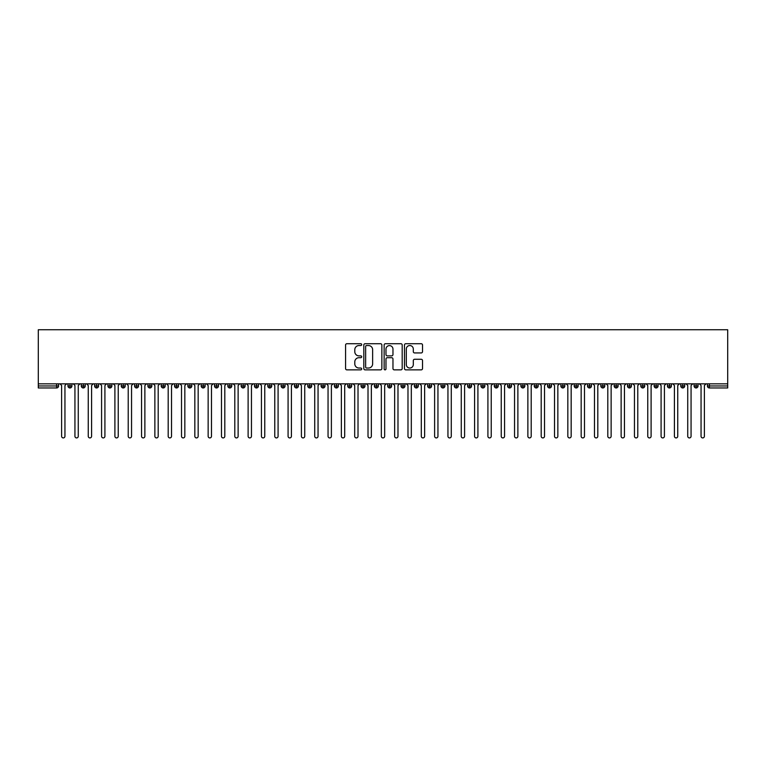 <?xml version="1.0" encoding="UTF-8"?>
<svg xmlns="http://www.w3.org/2000/svg" width="766" height="766" viewBox="0 0 766 766"><rect width="100%" height="100%" fill="white"/><g stroke="black" fill="none" stroke-linecap="round" stroke-linejoin="round"><path stroke-width="1.15" d="M361.686 344.633A0.919 0.919 0 0 0 360.767 343.714L346.874 343.714A1.312 1.312 0 0 0 345.571 345.026L345.571 368.561A1.312 1.312 0 0 0 346.874 369.863L360.767 369.863A0.919 0.919 0 0 0 361.686 368.953A0.919 0.919 0 0 0 360.767 368.034L358.976 368.034A4.184 4.184 0 0 1 354.792 363.85L354.792 361.887A4.184 4.184 0 0 1 358.976 357.703L360.767 357.703A0.919 0.919 0 0 0 361.686 356.793A0.919 0.919 0 0 0 360.767 355.874L358.976 355.874A4.184 4.184 0 0 1 354.792 351.69L354.792 349.727A4.184 4.184 0 0 1 358.976 345.543L360.767 345.543A0.919 0.919 0 0 0 361.686 344.633M421.214 352.935A1.312 1.312 0 0 0 422.526 351.623L422.526 345.026A1.312 1.312 0 0 0 421.214 343.714L405.788 343.714A1.312 1.312 0 0 0 404.477 345.026L404.477 368.561A1.312 1.312 0 0 0 405.788 369.863L421.214 369.863A1.312 1.312 0 0 0 422.526 368.561L422.526 360.585A1.312 1.312 0 0 0 421.214 359.273L414.607 359.273A1.312 1.312 0 0 0 413.305 360.585L413.305 364.539A3.495 3.495 0 0 1 409.81 368.034A3.495 3.495 0 0 1 406.306 364.539L406.306 349.037A3.495 3.495 0 0 1 409.81 345.543A3.495 3.495 0 0 1 413.305 349.037L413.305 351.623A1.312 1.312 0 0 0 414.607 352.935L421.214 352.935M38.3 383.833L38.3 329.744L727.7 329.744L727.7 383.833L38.3 383.833L38.3 385.968L56.588 385.968L56.588 383.833M381.861 345.026A1.312 1.312 0 0 0 380.549 343.714L365.114 343.714A1.312 1.312 0 0 0 363.812 345.026L363.812 368.561A1.312 1.312 0 0 0 365.114 369.863L380.549 369.863A1.312 1.312 0 0 0 381.861 368.561L381.861 345.026M385.451 343.714L400.886 343.714A1.312 1.312 0 0 1 402.188 345.026L402.188 368.561A1.312 1.312 0 0 1 400.886 369.863L394.279 369.863A1.312 1.312 0 0 1 392.968 368.561L392.968 359.015A1.312 1.312 0 0 0 391.665 357.703L387.28 357.703A1.312 1.312 0 0 0 385.978 359.015L385.978 368.953A0.919 0.919 0 0 1 385.059 369.863A0.919 0.919 0 0 1 384.139 368.953L384.139 345.026A1.312 1.312 0 0 1 385.451 343.714M58.58 385.968L56.588 385.968L56.588 387.96A2.001 2.001 0 0 0 58.58 385.968L58.58 383.833L58.58 385.968A2.001 2.001 0 0 1 56.588 387.96L38.3 387.96L38.3 385.968M727.7 383.833L727.7 387.96L709.412 387.96A2.001 2.001 0 0 1 707.42 385.968L707.42 383.833M69.974 383.833L69.974 387.96A2.001 2.001 0 0 1 67.973 385.968L67.973 383.833M71.908 383.833L71.908 385.968A2.001 2.001 0 0 1 69.974 387.96A2.001 2.001 0 0 0 71.908 385.968L67.973 385.968A2.001 2.001 0 0 0 69.974 387.96M83.293 383.833L83.293 387.96A2.001 2.001 0 0 1 81.292 385.968L81.292 383.833L81.292 385.968A2.001 2.001 0 0 0 83.293 387.96A2.001 2.001 0 0 0 85.227 385.968L85.227 383.833M96.612 383.833L96.612 387.96A2.001 2.001 0 0 1 94.62 385.968L94.62 383.833L94.62 385.968A2.001 2.001 0 0 0 96.612 387.96A2.001 2.001 0 0 0 98.546 385.968L98.546 383.833M109.94 383.833L109.94 387.96A2.001 2.001 0 0 1 107.939 385.968L107.939 383.833L107.939 385.968A2.001 2.001 0 0 0 109.94 387.96A2.001 2.001 0 0 0 111.865 385.968L111.865 383.833M123.259 383.833L123.259 387.96A2.001 2.001 0 0 1 121.258 385.968L121.258 383.833L121.258 385.968A2.001 2.001 0 0 0 123.259 387.96A2.001 2.001 0 0 0 125.193 385.968L125.193 383.833M136.578 383.833L136.578 387.96A2.001 2.001 0 0 1 134.586 385.968L134.586 383.833L134.586 385.968A2.001 2.001 0 0 0 136.578 387.96A2.001 2.001 0 0 0 138.512 385.968L138.512 383.833M149.906 383.833L149.906 387.96A2.001 2.001 0 0 1 147.905 385.968L147.905 383.833L147.905 385.968A2.001 2.001 0 0 0 149.906 387.96A2.001 2.001 0 0 0 151.831 385.968L151.831 383.833M163.225 383.833L163.225 387.96A2.001 2.001 0 0 1 161.224 385.968L161.224 383.833L161.224 385.968A2.001 2.001 0 0 0 163.225 387.96A2.001 2.001 0 0 0 165.159 385.968L165.159 383.833M176.544 383.833L176.544 387.96A2.001 2.001 0 0 1 174.552 385.968L174.552 383.833L174.552 385.968A2.001 2.001 0 0 0 176.544 387.96A2.001 2.001 0 0 0 178.478 385.968L178.478 383.833M189.872 383.833L189.872 387.96A2.001 2.001 0 0 1 187.871 385.968L187.871 383.833L187.871 385.968A2.001 2.001 0 0 0 189.872 387.96A2.001 2.001 0 0 0 191.797 385.968L191.797 383.833M203.191 383.833L203.191 387.96A2.001 2.001 0 0 1 201.19 385.968L201.19 383.833L201.19 385.968A2.001 2.001 0 0 0 203.191 387.96A2.001 2.001 0 0 0 205.125 385.968L205.125 383.833M216.51 383.833L216.51 387.96A2.001 2.001 0 0 1 214.509 385.968L214.509 383.833L214.509 385.968A2.001 2.001 0 0 0 216.51 387.96A2.001 2.001 0 0 0 218.444 385.968L218.444 383.833M229.829 383.833L229.829 387.96A2.001 2.001 0 0 1 227.837 385.968A2.001 2.001 0 0 0 229.829 387.96A2.001 2.001 0 0 1 227.837 385.968L227.837 383.833M231.763 383.833L231.763 385.968A2.001 2.001 0 0 1 229.829 387.96A2.001 2.001 0 0 0 231.763 385.968L227.837 385.968M243.157 387.96A2.001 2.001 0 0 1 241.156 385.968L241.156 383.833L241.156 385.968A2.001 2.001 0 0 0 243.157 387.96A2.001 2.001 0 0 0 245.091 385.968L245.091 383.833L245.091 385.968A2.001 2.001 0 0 1 243.157 387.96L243.157 385.968L245.091 385.968M256.476 383.833L256.476 387.96A2.001 2.001 0 0 1 254.475 385.968L254.475 383.833L254.475 385.968A2.001 2.001 0 0 0 256.476 387.96A2.001 2.001 0 0 0 258.41 385.968L258.41 383.833M269.795 383.833L269.795 387.96A2.001 2.001 0 0 1 267.803 385.968L267.803 383.833L267.803 385.968A2.001 2.001 0 0 0 269.795 387.96A2.001 2.001 0 0 0 271.729 385.968L271.729 383.833M283.123 383.833L283.123 385.968L281.122 385.968L281.122 383.833L281.122 385.968A2.001 2.001 0 0 0 283.123 387.96A2.001 2.001 0 0 0 285.048 385.968L285.048 383.833L285.048 385.968A2.001 2.001 0 0 1 283.123 387.96A2.001 2.001 0 0 1 281.122 385.968A2.001 2.001 0 0 0 283.123 387.96L283.123 385.968L285.048 385.968M296.442 383.833L296.442 387.96A2.001 2.001 0 0 1 294.441 385.968L294.441 383.833L294.441 385.968A2.001 2.001 0 0 0 296.442 387.96A2.001 2.001 0 0 0 298.376 385.968L298.376 383.833M309.761 383.833L309.761 387.96A2.001 2.001 0 0 1 307.769 385.968L307.769 383.833L307.769 385.968A2.001 2.001 0 0 0 309.761 387.96A2.001 2.001 0 0 0 311.695 385.968L311.695 383.833M323.089 383.833L323.089 387.96A2.001 2.001 0 0 1 321.088 385.968L321.088 383.833L321.088 385.968A2.001 2.001 0 0 0 323.089 387.96A2.001 2.001 0 0 0 325.014 385.968L325.014 383.833M336.408 383.833L336.408 387.96A2.001 2.001 0 0 1 334.407 385.968L334.407 383.833M338.342 383.833L338.342 385.968A2.001 2.001 0 0 1 336.408 387.96A2.001 2.001 0 0 0 338.342 385.968L334.407 385.968A2.001 2.001 0 0 0 336.408 387.96M349.727 387.96A2.001 2.001 0 0 1 347.735 385.968L347.735 383.833L347.735 385.968A2.001 2.001 0 0 0 349.727 387.96A2.001 2.001 0 0 0 351.661 385.968L351.661 383.833L351.661 385.968A2.001 2.001 0 0 1 349.727 387.96L349.727 385.968L351.661 385.968M363.055 383.833L363.055 387.96A2.001 2.001 0 0 1 361.054 385.968L361.054 383.833M364.98 383.833L364.98 385.968A2.001 2.001 0 0 1 363.055 387.96A2.001 2.001 0 0 0 364.98 385.968L361.054 385.968A2.001 2.001 0 0 0 363.055 387.96M376.374 383.833L376.374 387.96A2.001 2.001 0 0 1 374.373 385.968L374.373 383.833M378.308 383.833L378.308 385.968L378.308 383.833M389.693 383.833L389.693 387.96A2.001 2.001 0 0 1 387.692 385.968A2.001 2.001 0 0 0 389.693 387.96A2.001 2.001 0 0 1 387.692 385.968L387.692 383.833M391.627 383.833L391.627 385.968L391.627 383.833M403.012 383.833L403.012 387.96A2.001 2.001 0 0 1 401.02 385.968L401.02 383.833M404.946 383.833L404.946 385.968L404.946 383.833M416.34 383.833L416.34 387.96A2.001 2.001 0 0 1 414.339 385.968L414.339 383.833M418.265 383.833L418.265 385.968A2.001 2.001 0 0 1 416.34 387.96A2.001 2.001 0 0 0 418.265 385.968L414.339 385.968A2.001 2.001 0 0 0 416.34 387.96M429.659 383.833L429.659 387.96A2.001 2.001 0 0 1 427.658 385.968L427.658 383.833M431.593 383.833L431.593 385.968L431.593 383.833M442.978 383.833L442.978 387.96A2.001 2.001 0 0 1 440.986 385.968L440.986 383.833M444.912 383.833L444.912 385.968L444.912 383.833M456.306 383.833L456.306 387.96A2.001 2.001 0 0 1 454.305 385.968L454.305 383.833M458.231 383.833L458.231 385.968L458.231 383.833M469.625 383.833L469.625 387.96A2.001 2.001 0 0 1 467.624 385.968L467.624 383.833M471.559 383.833L471.559 385.968A2.001 2.001 0 0 1 469.625 387.96A2.001 2.001 0 0 0 471.559 385.968L467.624 385.968A2.001 2.001 0 0 0 469.625 387.96M482.944 383.833L482.944 387.96A2.001 2.001 0 0 1 480.952 385.968L480.952 383.833L480.952 385.968A2.001 2.001 0 0 0 482.944 387.96A2.001 2.001 0 0 0 484.878 385.968L484.878 383.833M496.272 383.833L496.272 387.96A2.001 2.001 0 0 1 494.271 385.968L494.271 383.833M498.197 383.833L498.197 385.968L498.197 383.833M509.591 383.833L509.591 387.96A2.001 2.001 0 0 1 507.59 385.968A2.001 2.001 0 0 0 509.591 387.96A2.001 2.001 0 0 1 507.59 385.968L507.59 383.833M511.525 383.833L511.525 385.968L511.525 383.833M522.91 383.833L522.91 387.96A2.001 2.001 0 0 1 520.909 385.968L520.909 383.833L520.909 385.968A2.001 2.001 0 0 0 522.91 387.96A2.001 2.001 0 0 0 524.844 385.968L524.844 383.833M536.229 383.833L536.229 387.96A2.001 2.001 0 0 1 534.237 385.968A2.001 2.001 0 0 0 536.229 387.96A2.001 2.001 0 0 1 534.237 385.968L534.237 383.833M538.163 383.833L538.163 385.968A2.001 2.001 0 0 1 536.229 387.96A2.001 2.001 0 0 0 538.163 385.968L534.237 385.968M549.557 383.833L549.557 387.96A2.001 2.001 0 0 1 547.556 385.968L547.556 383.833L547.556 385.968A2.001 2.001 0 0 0 549.557 387.96A2.001 2.001 0 0 0 551.491 385.968L551.491 383.833M562.876 383.833L562.876 387.96A2.001 2.001 0 0 1 560.875 385.968L560.875 383.833M564.81 383.833L564.81 385.968L564.81 383.833M576.195 383.833L576.195 387.96A2.001 2.001 0 0 1 574.203 385.968A2.001 2.001 0 0 0 576.195 387.96A2.001 2.001 0 0 1 574.203 385.968L574.203 383.833M578.129 383.833L578.129 385.968L578.129 383.833M589.523 383.833L589.523 387.96A2.001 2.001 0 0 1 587.522 385.968L587.522 383.833M591.448 383.833L591.448 385.968L591.448 383.833M602.842 383.833L602.842 387.96A2.001 2.001 0 0 1 600.841 385.968L600.841 383.833M604.776 383.833L604.776 385.968A2.001 2.001 0 0 1 602.842 387.96A2.001 2.001 0 0 0 604.776 385.968L600.841 385.968A2.001 2.001 0 0 0 602.842 387.96M616.161 383.833L616.161 387.96A2.001 2.001 0 0 1 614.169 385.968A2.001 2.001 0 0 0 616.161 387.96A2.001 2.001 0 0 1 614.169 385.968L614.169 383.833M618.095 383.833L618.095 385.968A2.001 2.001 0 0 1 616.161 387.96A2.001 2.001 0 0 0 618.095 385.968L614.169 385.968M629.489 383.833L629.489 387.96A2.001 2.001 0 0 1 627.488 385.968A2.001 2.001 0 0 0 629.489 387.96A2.001 2.001 0 0 1 627.488 385.968L627.488 383.833M631.414 383.833L631.414 385.968L631.414 383.833M642.808 383.833L642.808 387.96A2.001 2.001 0 0 1 640.807 385.968L640.807 383.833L640.807 385.968A2.001 2.001 0 0 0 642.808 387.96A2.001 2.001 0 0 0 644.742 385.968L644.742 383.833M656.127 383.833L656.127 387.96A2.001 2.001 0 0 1 654.135 385.968A2.001 2.001 0 0 0 656.127 387.96A2.001 2.001 0 0 1 654.135 385.968L654.135 383.833M658.061 383.833L658.061 385.968A2.001 2.001 0 0 1 656.127 387.96A2.001 2.001 0 0 0 658.061 385.968L654.135 385.968M669.455 383.833L669.455 387.96A2.001 2.001 0 0 1 667.454 385.968A2.001 2.001 0 0 0 669.455 387.96A2.001 2.001 0 0 1 667.454 385.968L667.454 383.833M671.38 383.833L671.38 385.968L671.38 383.833M682.774 383.833L682.774 387.96A2.001 2.001 0 0 1 680.773 385.968L680.773 383.833M684.708 383.833L684.708 385.968L684.708 383.833M696.093 383.833L696.093 387.96A2.001 2.001 0 0 1 694.092 385.968A2.001 2.001 0 0 0 696.093 387.96A2.001 2.001 0 0 1 694.092 385.968L694.092 383.833M698.027 383.833L698.027 385.968L698.027 383.833M243.157 383.833L243.157 385.968L241.156 385.968M349.727 383.833L349.727 385.968L347.735 385.968M376.374 387.96A2.001 2.001 0 0 0 378.308 385.968A2.001 2.001 0 0 1 376.374 387.96A2.001 2.001 0 0 1 374.373 385.968L378.308 385.968M389.693 387.96A2.001 2.001 0 0 0 391.627 385.968A2.001 2.001 0 0 1 389.693 387.96M403.012 387.96A2.001 2.001 0 0 0 404.946 385.968A2.001 2.001 0 0 1 403.012 387.96A2.001 2.001 0 0 1 401.02 385.968L404.946 385.968M429.659 387.96A2.001 2.001 0 0 0 431.593 385.968A2.001 2.001 0 0 1 429.659 387.96A2.001 2.001 0 0 1 427.658 385.968L431.593 385.968M442.978 387.96A2.001 2.001 0 0 0 444.912 385.968A2.001 2.001 0 0 1 442.978 387.96A2.001 2.001 0 0 1 440.986 385.968L444.912 385.968M456.306 387.96A2.001 2.001 0 0 0 458.231 385.968A2.001 2.001 0 0 1 456.306 387.96A2.001 2.001 0 0 1 454.305 385.968L458.231 385.968M496.272 387.96A2.001 2.001 0 0 0 498.197 385.968A2.001 2.001 0 0 1 496.272 387.96A2.001 2.001 0 0 1 494.271 385.968L498.197 385.968M509.591 387.96A2.001 2.001 0 0 0 511.525 385.968A2.001 2.001 0 0 1 509.591 387.96M562.876 387.96A2.001 2.001 0 0 0 564.81 385.968A2.001 2.001 0 0 1 562.876 387.96A2.001 2.001 0 0 1 560.875 385.968L564.81 385.968M576.195 387.96A2.001 2.001 0 0 0 578.129 385.968A2.001 2.001 0 0 1 576.195 387.96M589.523 387.96A2.001 2.001 0 0 0 591.448 385.968A2.001 2.001 0 0 1 589.523 387.96A2.001 2.001 0 0 1 587.522 385.968L591.448 385.968M629.489 387.96A2.001 2.001 0 0 0 631.414 385.968A2.001 2.001 0 0 1 629.489 387.96M669.455 387.96A2.001 2.001 0 0 0 671.38 385.968A2.001 2.001 0 0 1 669.455 387.96M682.774 387.96A2.001 2.001 0 0 0 684.708 385.968A2.001 2.001 0 0 1 682.774 387.96A2.001 2.001 0 0 1 680.773 385.968L684.708 385.968M709.412 387.96A2.001 2.001 0 0 1 707.42 385.968A2.001 2.001 0 0 0 709.412 387.96L709.412 385.968L727.7 385.968M696.093 387.96A2.001 2.001 0 0 0 698.027 385.968A2.001 2.001 0 0 1 696.093 387.96M366.56 345.543A0.919 0.919 0 0 0 365.641 346.462L365.641 367.115A0.919 0.919 0 0 0 366.56 368.034L368.456 368.034A4.184 4.184 0 0 0 372.64 363.85L372.64 349.727A4.184 4.184 0 0 0 368.456 345.543L366.56 345.543M392.968 349.105A3.495 3.495 0 0 0 389.473 345.61A3.495 3.495 0 0 0 385.978 349.105L385.978 354.562A1.312 1.312 0 0 0 387.28 355.874L391.665 355.874A1.312 1.312 0 0 0 392.968 354.562L392.968 349.105M61.615 436.256L61.615 385.499L61.615 436.256A1.666 1.666 -145.5 0 0 63.281 437.922A1.666 1.666 -145.5 0 0 64.947 436.256L64.947 385.499L64.947 436.256M66.613 383.833L64.947 385.499M61.615 385.499L59.949 383.833M74.934 436.256L74.934 385.499L74.934 436.256A1.666 1.666 -145.5 0 0 76.6 437.922A1.666 1.666 -145.5 0 0 78.266 436.256L78.266 385.499L78.266 436.256M88.253 436.256L88.253 385.499L88.253 436.256A1.666 1.666 -145.5 0 0 89.919 437.922A1.666 1.666 -145.5 0 0 91.585 436.256L91.585 385.499L91.585 436.256M101.581 436.256L101.581 385.499L101.581 436.256A1.666 1.666 -145.5 0 0 103.247 437.922A1.666 1.666 -145.5 0 0 104.913 436.256L104.913 385.499L104.913 436.256M114.9 436.256L114.9 385.499L114.9 436.256A1.666 1.666 -145.5 0 0 116.566 437.922A1.666 1.666 -145.5 0 0 118.232 436.256L118.232 385.499L118.232 436.256M79.932 383.833L78.266 385.499M74.934 385.499L73.268 383.833M93.251 383.833L91.585 385.499M88.253 385.499L86.587 383.833M106.57 383.833L104.913 385.499M101.581 385.499L99.915 383.833M119.898 383.833L118.232 385.499M114.9 385.499L113.234 383.833M128.219 436.256L128.219 385.499L128.219 436.256A1.666 1.666 -145.5 0 0 129.885 437.922A1.666 1.666 -145.5 0 0 131.551 436.256L131.551 385.499L131.551 436.256M133.217 383.833L131.551 385.499M128.219 385.499L126.553 383.833M141.547 436.256L141.547 385.499L141.547 436.256A1.666 1.666 -145.5 0 0 143.213 437.922A1.666 1.666 -145.5 0 0 144.87 436.256L144.87 385.499L144.87 436.256M154.866 436.256L154.866 385.499L154.866 436.256A1.666 1.666 -145.5 0 0 156.532 437.922A1.666 1.666 -145.5 0 0 158.198 436.256L158.198 385.499L158.198 436.256M168.185 436.256L168.185 385.499L168.185 436.256A1.666 1.666 -145.5 0 0 169.851 437.922A1.666 1.666 -145.5 0 0 171.517 436.256L171.517 385.499L171.517 436.256M181.513 436.256L181.513 385.499L181.513 436.256A1.666 1.666 -145.5 0 0 183.17 437.922A1.666 1.666 -145.5 0 0 184.836 436.256L184.836 385.499L184.836 436.256M146.536 383.833L144.87 385.499M141.547 385.499L139.881 383.833M159.864 383.833L158.198 385.499M154.866 385.499L153.2 383.833M173.183 383.833L171.517 385.499M168.185 385.499L166.519 383.833M186.502 383.833L184.836 385.499M181.513 385.499L179.847 383.833M194.832 436.256L194.832 385.499L194.832 436.256A1.666 1.666 -145.5 0 0 196.498 437.922A1.666 1.666 -145.5 0 0 198.164 436.256L198.164 385.499L198.164 436.256M208.151 436.256L208.151 385.499L208.151 436.256A1.666 1.666 -145.5 0 0 209.817 437.922A1.666 1.666 -145.5 0 0 211.483 436.256L211.483 385.499L211.483 436.256M221.47 436.256L221.47 385.499L221.47 436.256A1.666 1.666 -145.5 0 0 223.136 437.922A1.666 1.666 -145.5 0 0 224.802 436.256L224.802 385.499L224.802 436.256M234.798 436.256L234.798 385.499L234.798 436.256A1.666 1.666 -145.5 0 0 236.464 437.922A1.666 1.666 -145.5 0 0 238.13 436.256L238.13 385.499L238.13 436.256M248.117 436.256L248.117 385.499L248.117 436.256A1.666 1.666 -145.5 0 0 249.783 437.922A1.666 1.666 -145.5 0 0 251.449 436.256L251.449 385.499L251.449 436.256M199.83 383.833L198.164 385.499M194.832 385.499L193.166 383.833M213.149 383.833L211.483 385.499M208.151 385.499L206.485 383.833M226.468 383.833L224.802 385.499M221.47 385.499L219.813 383.833M239.787 383.833L238.13 385.499M234.798 385.499L233.132 383.833M253.115 383.833L251.449 385.499M248.117 385.499L246.451 383.833M261.436 436.256L261.436 385.499L261.436 436.256A1.666 1.666 -145.5 0 0 263.102 437.922A1.666 1.666 -145.5 0 0 264.768 436.256L264.768 385.499L264.768 436.256M266.434 383.833L264.768 385.499M261.436 385.499L259.77 383.833M274.764 436.256L274.764 385.499L274.764 436.256A1.666 1.666 -145.5 0 0 276.43 437.922A1.666 1.666 -145.5 0 0 278.087 436.256L278.087 385.499L278.087 436.256M279.753 383.833L278.087 385.499M274.764 385.499L273.098 383.833M288.083 436.256L288.083 385.499L288.083 436.256A1.666 1.666 -145.5 0 0 289.749 437.922A1.666 1.666 -145.5 0 0 291.415 436.256L291.415 385.499L291.415 436.256M293.081 383.833L291.415 385.499M288.083 385.499L286.417 383.833M301.402 436.256L301.402 385.499L301.402 436.256A1.666 1.666 -145.5 0 0 303.068 437.922A1.666 1.666 -145.5 0 0 304.734 436.256L304.734 385.499L304.734 436.256M306.4 383.833L304.734 385.499M301.402 385.499L299.736 383.833M314.73 436.256L314.73 385.499L314.73 436.256A1.666 1.666 -145.5 0 0 316.387 437.922A1.666 1.666 -145.5 0 0 318.053 436.256L318.053 385.499L318.053 436.256M319.719 383.833L318.053 385.499M314.73 385.499L313.064 383.833M328.049 436.256L328.049 385.499L328.049 436.256A1.666 1.666 -145.5 0 0 329.715 437.922A1.666 1.666 -145.5 0 0 331.381 436.256L331.381 385.499L331.381 436.256M333.047 383.833L331.381 385.499M328.049 385.499L326.383 383.833M341.368 436.256L341.368 385.499L341.368 436.256A1.666 1.666 -145.5 0 0 343.034 437.922A1.666 1.666 -145.5 0 0 344.7 436.256L344.7 385.499L344.7 436.256M346.366 383.833L344.7 385.499M341.368 385.499L339.702 383.833M354.687 436.256L354.687 385.499L354.687 436.256A1.666 1.666 -145.5 0 0 356.353 437.922A1.666 1.666 -145.5 0 0 358.019 436.256L358.019 385.499L358.019 436.256M359.685 383.833L358.019 385.499M354.687 385.499L353.03 383.833M368.015 436.256L368.015 385.499L368.015 436.256A1.666 1.666 -145.5 0 0 369.681 437.922A1.666 1.666 -145.5 0 0 371.347 436.256L371.347 385.499L371.347 436.256M373.013 383.833L371.347 385.499M368.015 385.499L366.349 383.833M381.334 436.256L381.334 385.499L381.334 436.256A1.666 1.666 -145.5 0 0 383 437.922A1.666 1.666 -145.5 0 0 384.666 436.256L384.666 385.499L384.666 436.256M386.332 383.833L384.666 385.499M381.334 385.499L379.668 383.833M394.653 436.256L394.653 385.499L394.653 436.256A1.666 1.666 -145.5 0 0 396.319 437.922A1.666 1.666 -145.5 0 0 397.985 436.256L397.985 385.499L397.985 436.256M399.651 383.833L397.985 385.499M394.653 385.499L392.987 383.833M407.981 436.256L407.981 385.499L407.981 436.256A1.666 1.666 -145.5 0 0 409.647 437.922A1.666 1.666 -145.5 0 0 411.313 436.256L411.313 385.499L411.313 436.256M412.97 383.833L411.313 385.499M407.981 385.499L406.315 383.833M421.3 436.256L421.3 385.499L421.3 436.256A1.666 1.666 -145.5 0 0 422.966 437.922A1.666 1.666 -145.5 0 0 424.632 436.256L424.632 385.499L424.632 436.256M426.298 383.833L424.632 385.499M421.3 385.499L419.634 383.833M434.619 436.256L434.619 385.499L434.619 436.256A1.666 1.666 -145.5 0 0 436.285 437.922A1.666 1.666 -145.5 0 0 437.951 436.256L437.951 385.499L437.951 436.256M439.617 383.833L437.951 385.499M434.619 385.499L432.953 383.833M447.947 436.256L447.947 385.499L447.947 436.256A1.666 1.666 -145.5 0 0 449.613 437.922A1.666 1.666 -145.5 0 0 451.27 436.256L451.27 385.499L451.27 436.256M452.936 383.833L451.27 385.499M447.947 385.499L446.281 383.833M461.266 436.256L461.266 385.499L461.266 436.256A1.666 1.666 -145.5 0 0 462.932 437.922A1.666 1.666 -145.5 0 0 464.598 436.256L464.598 385.499L464.598 436.256M466.264 383.833L464.598 385.499M461.266 385.499L459.6 383.833M474.585 436.256L474.585 385.499L474.585 436.256A1.666 1.666 -145.5 0 0 476.251 437.922A1.666 1.666 -145.5 0 0 477.917 436.256L477.917 385.499L477.917 436.256M479.583 383.833L477.917 385.499M474.585 385.499L472.919 383.833M487.913 436.256L487.913 385.499L487.913 436.256A1.666 1.666 -145.5 0 0 489.57 437.922A1.666 1.666 -145.5 0 0 491.236 436.256L491.236 385.499L491.236 436.256M492.902 383.833L491.236 385.499M487.913 385.499L486.247 383.833M501.232 436.256L501.232 385.499L501.232 436.256A1.666 1.666 -145.5 0 0 502.898 437.922A1.666 1.666 -145.5 0 0 504.564 436.256L504.564 385.499L504.564 436.256M506.23 383.833L504.564 385.499M501.232 385.499L499.566 383.833M514.551 436.256L514.551 385.499L514.551 436.256A1.666 1.666 -145.5 0 0 516.217 437.922A1.666 1.666 -145.5 0 0 517.883 436.256L517.883 385.499L517.883 436.256M519.549 383.833L517.883 385.499M514.551 385.499L512.885 383.833M527.87 436.256L527.87 385.499L527.87 436.256A1.666 1.666 -145.5 0 0 529.536 437.922A1.666 1.666 -145.5 0 0 531.202 436.256L531.202 385.499L531.202 436.256M532.868 383.833L531.202 385.499M527.87 385.499L526.213 383.833M541.198 436.256L541.198 385.499L541.198 436.256A1.666 1.666 -145.5 0 0 542.864 437.922A1.666 1.666 -145.5 0 0 544.53 436.256L544.53 385.499L544.53 436.256M546.187 383.833L544.53 385.499M541.198 385.499L539.532 383.833M554.517 436.256L554.517 385.499L554.517 436.256A1.666 1.666 -145.5 0 0 556.183 437.922A1.666 1.666 -145.5 0 0 557.849 436.256L557.849 385.499L557.849 436.256M559.515 383.833L557.849 385.499M554.517 385.499L552.851 383.833M567.836 436.256L567.836 385.499L567.836 436.256A1.666 1.666 -145.5 0 0 569.502 437.922A1.666 1.666 -145.5 0 0 571.168 436.256L571.168 385.499L571.168 436.256M572.834 383.833L571.168 385.499M567.836 385.499L566.17 383.833M581.164 436.256L581.164 385.499L581.164 436.256A1.666 1.666 -145.5 0 0 582.83 437.922A1.666 1.666 -145.5 0 0 584.487 436.256L584.487 385.499L584.487 436.256M586.153 383.833L584.487 385.499M581.164 385.499L579.498 383.833M594.483 436.256L594.483 385.499L594.483 436.256A1.666 1.666 -145.5 0 0 596.149 437.922A1.666 1.666 -145.5 0 0 597.815 436.256L597.815 385.499L597.815 436.256M599.481 383.833L597.815 385.499M594.483 385.499L592.817 383.833M607.802 436.256L607.802 385.499L607.802 436.256A1.666 1.666 -145.5 0 0 609.468 437.922A1.666 1.666 -145.5 0 0 611.134 436.256L611.134 385.499L611.134 436.256M612.8 383.833L611.134 385.499M607.802 385.499L606.136 383.833M621.13 436.256L621.13 385.499L621.13 436.256A1.666 1.666 -145.5 0 0 622.787 437.922A1.666 1.666 -145.5 0 0 624.453 436.256L624.453 385.499L624.453 436.256M626.119 383.833L624.453 385.499M621.13 385.499L619.464 383.833M634.449 436.256L634.449 385.499L634.449 436.256A1.666 1.666 -145.5 0 0 636.115 437.922A1.666 1.666 -145.5 0 0 637.781 436.256L637.781 385.499L637.781 436.256M639.447 383.833L637.781 385.499M634.449 385.499L632.783 383.833M647.768 436.256L647.768 385.499L647.768 436.256A1.666 1.666 -145.5 0 0 649.434 437.922A1.666 1.666 -145.5 0 0 651.1 436.256L651.1 385.499L651.1 436.256M652.766 383.833L651.1 385.499M647.768 385.499L646.102 383.833M661.087 436.256L661.087 385.499L661.087 436.256A1.666 1.666 -145.5 0 0 662.753 437.922A1.666 1.666 -145.5 0 0 664.419 436.256L664.419 385.499L664.419 436.256M666.085 383.833L664.419 385.499M661.087 385.499L659.43 383.833M674.415 436.256L674.415 385.499L674.415 436.256A1.666 1.666 -145.5 0 0 676.081 437.922A1.666 1.666 -145.5 0 0 677.747 436.256L677.747 385.499L677.747 436.256M679.413 383.833L677.747 385.499M674.415 385.499L672.749 383.833M687.734 436.256L687.734 385.499L687.734 436.256A1.666 1.666 -145.5 0 0 689.4 437.922A1.666 1.666 -145.5 0 0 691.066 436.256L691.066 385.499L691.066 436.256M692.732 383.833L691.066 385.499M687.734 385.499L686.068 383.833M701.053 436.256L701.053 385.499L701.053 436.256A1.666 1.666 -145.5 0 0 702.719 437.922A1.666 1.666 -145.5 0 0 704.385 436.256L704.385 385.499L704.385 436.256M706.051 383.833L704.385 385.499M701.053 385.499L699.387 383.833M709.412 383.833L709.412 385.968L707.42 385.968M81.292 385.968A2.001 2.001 0 0 0 83.293 387.96A2.001 2.001 0 0 0 85.227 385.968L81.292 385.968M94.62 385.968A2.001 2.001 0 0 0 96.612 387.96A2.001 2.001 0 0 0 98.546 385.968L94.62 385.968M107.939 385.968A2.001 2.001 0 0 0 109.94 387.96A2.001 2.001 0 0 0 111.865 385.968L107.939 385.968M121.258 385.968A2.001 2.001 0 0 0 123.259 387.96A2.001 2.001 0 0 0 125.193 385.968L121.258 385.968M134.586 385.968L138.512 385.968A2.001 2.001 0 0 1 136.578 387.96M147.905 385.968A2.001 2.001 0 0 0 149.906 387.96A2.001 2.001 0 0 0 151.831 385.968L147.905 385.968M161.224 385.968L165.159 385.968A2.001 2.001 0 0 1 163.225 387.96M174.552 385.968A2.001 2.001 0 0 0 176.544 387.96A2.001 2.001 0 0 0 178.478 385.968L174.552 385.968M187.871 385.968A2.001 2.001 0 0 0 189.872 387.96A2.001 2.001 0 0 0 191.797 385.968L187.871 385.968M201.19 385.968A2.001 2.001 0 0 0 203.191 387.96A2.001 2.001 0 0 0 205.125 385.968L201.19 385.968M214.509 385.968A2.001 2.001 0 0 0 216.51 387.96A2.001 2.001 0 0 0 218.444 385.968L214.509 385.968M254.475 385.968L258.41 385.968A2.001 2.001 0 0 1 256.476 387.96M267.803 385.968A2.001 2.001 0 0 0 269.795 387.96A2.001 2.001 0 0 0 271.729 385.968L267.803 385.968M294.441 385.968L298.376 385.968A2.001 2.001 0 0 1 296.442 387.96M307.769 385.968A2.001 2.001 0 0 0 309.761 387.96A2.001 2.001 0 0 0 311.695 385.968L307.769 385.968M321.088 385.968L325.014 385.968A2.001 2.001 0 0 1 323.089 387.96M387.692 385.968L391.627 385.968M480.952 385.968L484.878 385.968A2.001 2.001 0 0 1 482.944 387.96M507.59 385.968L511.525 385.968M520.909 385.968A2.001 2.001 0 0 0 522.91 387.96A2.001 2.001 0 0 0 524.844 385.968L520.909 385.968M547.556 385.968L551.491 385.968A2.001 2.001 0 0 1 549.557 387.96M574.203 385.968L578.129 385.968M627.488 385.968L631.414 385.968M640.807 385.968A2.001 2.001 0 0 0 642.808 387.96A2.001 2.001 0 0 0 644.742 385.968L640.807 385.968M667.454 385.968L671.38 385.968M694.092 385.968L698.027 385.968"/></g></svg>
